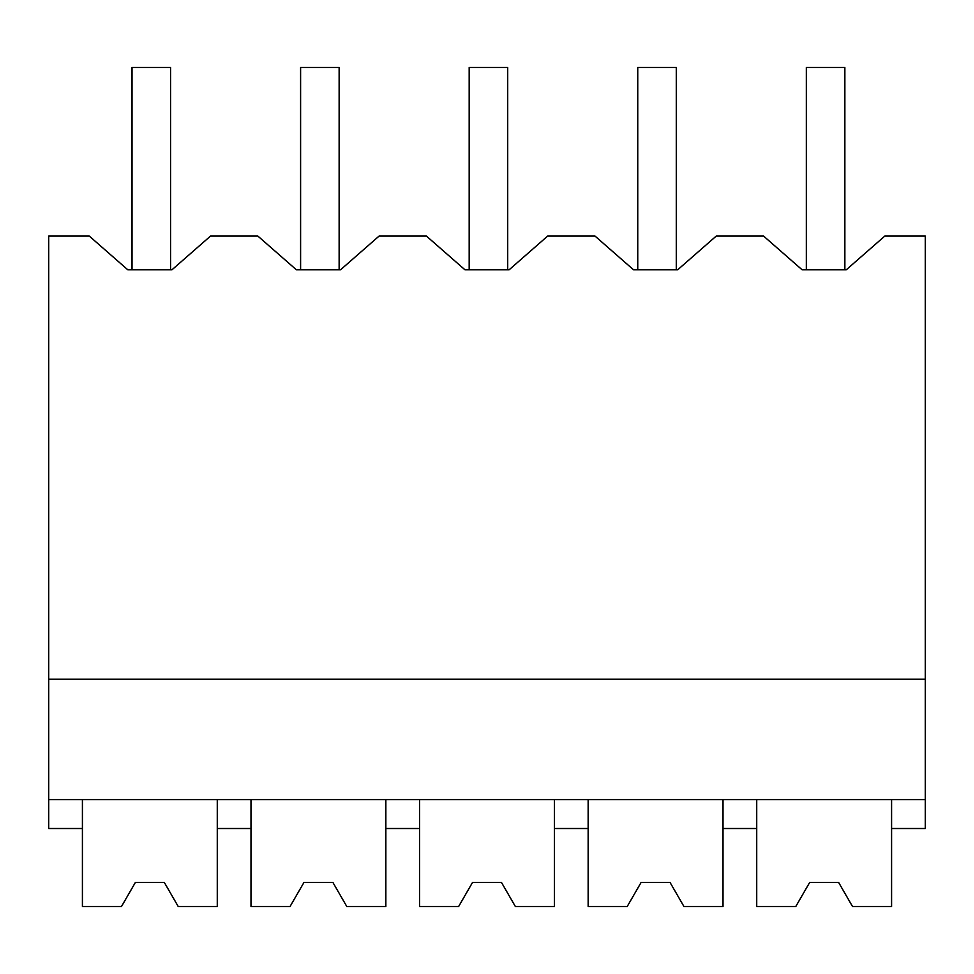 <?xml version="1.0" encoding="UTF-8"?>
<svg xmlns="http://www.w3.org/2000/svg" width="974" height="974" viewBox="0 0 974 974"><rect width="100%" height="100%" fill="white"/><g stroke="black" fill="none" stroke-linecap="round" stroke-linejoin="round"><path stroke-width="1.46" d="M48.7 799.605L48.7 236.073L89.279 236.073L127.801 269.798L171.972 269.798L210.506 236.073L257.854 236.073L296.388 269.798L340.547 269.798L379.081 236.073L426.429 236.073L464.963 269.798L509.122 269.798L547.656 236.073L595.004 236.073L633.538 269.798L677.697 269.798L716.231 236.073L763.579 236.073L802.113 269.798L846.272 269.798L884.806 236.073L925.3 236.073L925.3 799.605L48.7 799.605L48.7 828.509L82.413 828.509L82.413 799.605M48.7 679.195L925.3 679.195M82.413 828.509L82.413 906.49L121.494 906.49L135.398 882.407L164.302 882.407L178.205 906.49L217.275 906.49L217.275 828.509L250.988 828.509L250.988 906.49L290.069 906.49L303.973 882.407L332.877 882.407L346.781 906.49L385.85 906.49L385.85 828.509L419.575 828.509L419.575 906.49L458.644 906.49L472.548 882.407L501.452 882.407L515.356 906.49L554.425 906.49L554.425 828.509L588.15 828.509L588.15 906.49L627.219 906.49L641.123 882.407L670.027 882.407L683.931 906.49L723.012 906.49L723.012 828.509L756.725 828.509L756.725 906.49L795.795 906.49L809.698 882.407L838.602 882.407L852.506 906.49L891.587 906.49L891.587 828.509L925.3 828.509L925.3 799.605M756.725 828.509L756.725 799.605M723.012 828.509L723.012 799.605M891.587 828.509L891.587 799.605M217.275 828.509L217.275 799.605M250.988 828.509L250.988 799.605M385.85 828.509L385.85 799.605M419.575 828.509L419.575 799.605M554.425 828.509L554.425 799.605M588.15 828.509L588.15 799.605M132.026 269.798L132.026 67.51L170.56 67.51L170.56 269.798M300.601 269.798L300.601 67.51L339.135 67.51L339.135 269.798M469.176 269.798L469.176 67.51L507.71 67.51L507.71 269.798M637.751 269.798L637.751 67.51L676.285 67.51L676.285 269.798M806.338 269.798L806.338 67.51L844.86 67.51L844.86 269.798M178.205 906.49L164.302 882.407L135.398 882.407L121.494 906.49M346.781 906.49L332.877 882.407L303.973 882.407L290.069 906.49M515.356 906.49L501.452 882.407L472.548 882.407L458.644 906.49M683.931 906.49L670.027 882.407L641.123 882.407L627.219 906.49M852.506 906.49L838.602 882.407L809.698 882.407L795.795 906.49"/></g></svg>
